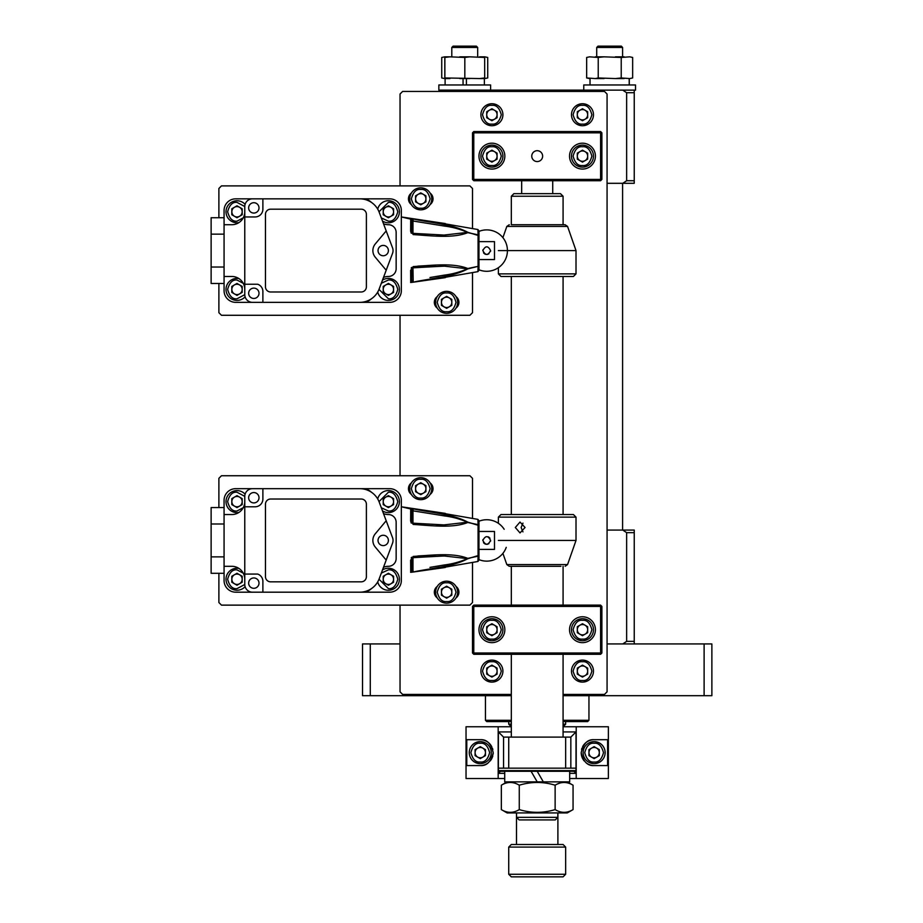 <?xml version="1.0" encoding="UTF-8"?>
<svg xmlns="http://www.w3.org/2000/svg" width="923" height="923" viewBox="0 0 923 923"><rect width="100%" height="100%" fill="white"/><g stroke="black" fill="none" stroke-linecap="round" stroke-linejoin="round"><path stroke-width="1.38" d="M420.738 499.666A10.995 10.995 0 0 1 409.743 488.671A10.995 10.995 0 0 1 420.738 477.676A10.995 10.995 0 0 1 431.745 488.671A10.995 10.995 0 0 1 420.738 499.666M420.738 493.851A5.18 5.18 0 0 1 418.154 484.194A5.18 5.18 0 0 1 425.918 488.671A5.18 5.18 0 0 1 420.738 493.851M415.569 485.683L415.569 491.659L420.738 494.647L425.918 491.659L425.918 485.683L420.738 482.694L415.569 485.683M491.913 167.132A10.995 10.995 0 0 1 480.906 156.137A10.995 10.995 0 0 1 491.913 145.13A10.995 10.995 0 0 1 502.908 156.137A10.995 10.995 0 0 1 491.913 167.132A10.995 10.995 0 0 0 502.908 156.137A10.995 10.995 0 0 0 491.913 145.13M491.913 161.306A5.18 5.18 0 0 1 489.317 151.649A5.18 5.18 0 0 1 497.082 156.137A5.18 5.18 0 0 1 491.913 161.306M486.733 153.149L486.733 159.125L491.913 162.113L497.082 159.125L497.082 153.149L491.913 150.161L486.733 153.149M484.367 84.962L484.367 78.57M466.415 84.962L466.415 78.57M445.105 84.962L445.105 78.57M463.058 84.962L463.058 78.57M607.069 183.308L634.239 183.308L634.239 180.723L626.648 180.723L626.648 92.727L634.239 92.727L634.239 180.723M622.783 183.308L626.648 180.723M626.648 92.727L622.783 90.142L634.239 90.142L634.239 92.727M440.156 91.435L440.156 90.142L451.612 90.142L449.663 91.435M622.783 90.142L451.612 90.142M491.913 682.109A10.995 10.995 0 0 1 480.906 671.113A10.995 10.995 0 0 1 491.913 660.118A10.995 10.995 0 0 1 502.908 671.113A10.995 10.995 0 0 1 491.913 682.109A10.995 10.995 0 0 0 502.908 671.113A10.995 10.995 0 0 0 491.913 660.118M491.913 676.294A5.18 5.18 0 0 1 489.317 666.637A5.18 5.18 0 0 1 497.082 671.113A5.18 5.18 0 0 1 491.913 676.294M486.733 668.125L486.733 674.102L491.913 677.09L497.082 674.102L497.082 668.125L491.913 665.137L486.733 668.125M245.103 296.848A10.995 10.995 0 0 1 226.008 289.407A10.995 10.995 0 0 1 238.907 278.573M237.003 294.587A5.18 5.18 0 0 1 234.419 284.93A5.18 5.18 0 0 1 242.184 289.407A5.18 5.18 0 0 1 237.003 294.587M231.823 286.418L231.823 292.395L237.003 295.383L242.184 292.395L242.184 286.418L237.003 283.43L231.823 286.418M382.491 280.131A10.995 10.995 0 0 1 399.394 289.407A10.995 10.995 0 0 1 377.715 292.037M388.398 294.587A5.18 5.18 0 0 1 385.802 284.93A5.18 5.18 0 0 1 393.567 289.407A5.18 5.18 0 0 1 388.398 294.587M383.218 286.418L383.218 292.395L388.398 295.383L393.567 292.395L393.567 286.418L388.398 283.43L383.218 286.418M594.124 765.571C587.651 766.055 583.336 761.74 581.19 752.637C583.324 743.534 587.639 739.219 594.124 739.692L607.599 739.692L607.599 765.571L594.124 765.571A12.934 12.934 0 0 1 586.093 762.779M584.201 760.933A12.934 12.934 0 0 1 581.19 752.637M576.206 726.759L608.361 726.759L608.361 778.516L576.206 778.516L576.206 726.759L563.076 726.759L565.661 724.163L565.661 721.578M466.034 778.516L466.034 726.759L498.178 726.759L498.178 778.516L466.034 778.516M491.786 746.742A12.934 12.934 0 0 0 480.26 739.692L466.784 739.692L466.784 765.571L480.26 765.571A12.934 12.934 0 0 0 488.279 762.79M490.171 760.956A12.934 12.934 0 0 0 492.813 755.799M493.101 754.253A12.934 12.934 0 0 0 493.205 752.695M492.836 749.58A12.934 12.934 0 0 0 492.386 748.115M480.26 765.571C486.709 766.055 491.024 761.763 493.205 752.695C491.094 743.557 486.779 739.219 480.26 739.692M576.206 778.516L569.676 778.516M504.719 778.516L498.178 778.516M511.319 724.163L508.723 724.163L511.319 726.759L498.178 726.759M581.571 749.534A12.934 12.934 0 0 1 582.021 748.068M582.621 746.707A12.934 12.934 0 0 1 594.124 739.692M476.383 46.15L477.676 47.442L451.797 47.442L453.089 46.15L476.383 46.15L477.676 47.442L477.676 56.834M382.491 569.964A10.995 10.995 0 0 1 399.394 579.252A10.995 10.995 0 0 1 377.715 581.882M388.398 584.421A5.18 5.18 0 0 1 385.802 574.764A5.18 5.18 0 0 1 393.567 579.252A5.18 5.18 0 0 1 388.398 584.421M383.218 576.264L383.218 582.24L388.398 585.228L393.567 582.24L393.567 576.264L388.398 573.275L383.218 576.264M245.103 586.682A10.995 10.995 0 0 1 226.008 579.252A10.995 10.995 0 0 1 238.907 568.418M237.003 584.421A5.18 5.18 0 0 1 234.419 574.764A5.18 5.18 0 0 1 242.184 579.252A5.18 5.18 0 0 1 237.003 584.421M231.823 576.264L231.823 582.24L237.003 585.228L242.184 582.24L242.184 576.264L237.003 573.275L231.823 576.264M582.482 640.712A10.995 10.995 0 0 1 571.487 629.705A10.995 10.995 0 0 1 582.482 618.71A10.995 10.995 0 0 1 593.477 629.705A10.995 10.995 0 0 1 582.482 640.712A10.995 10.995 0 0 0 593.477 629.705A10.995 10.995 0 0 0 582.482 618.71M582.482 634.886A5.18 5.18 0 0 1 579.898 625.229A5.18 5.18 0 0 1 587.663 629.705A5.18 5.18 0 0 1 582.482 634.886M577.302 626.717L577.302 632.693L582.482 635.682L587.663 632.693L587.663 626.717L582.482 623.729L577.302 626.717M582.482 125.724A10.995 10.995 0 0 1 571.487 114.729A10.995 10.995 0 0 1 582.482 103.734A10.995 10.995 0 0 1 593.477 114.729A10.995 10.995 0 0 1 582.482 125.724A10.995 10.995 0 0 0 593.477 114.729A10.995 10.995 0 0 0 582.482 103.734M582.482 119.909A5.18 5.18 0 0 1 579.898 110.241A5.18 5.18 0 0 1 587.663 114.729A5.18 5.18 0 0 1 582.482 119.909M577.302 111.741L577.302 117.717L582.482 120.705L587.663 117.717L587.663 111.741L582.482 108.752L577.302 111.741M508.723 874.266L511.319 876.85L563.076 876.85L565.661 874.266L565.661 847.095L508.723 847.095L508.723 874.266L565.661 874.266M508.723 847.095L511.319 844.499L563.076 844.499L565.661 847.095M563.076 724.163L565.661 724.163M595.416 629.705A12.934 12.934 0 0 0 582.482 616.772A12.934 12.934 0 0 0 569.537 629.705A12.934 12.934 0 0 0 582.482 642.65A12.934 12.934 0 0 0 595.416 629.705M504.846 629.705A12.934 12.934 0 0 0 491.913 616.772A12.934 12.934 0 0 0 478.968 629.705A12.934 12.934 0 0 0 491.913 642.65A12.934 12.934 0 0 0 504.846 629.705M600.596 605.13L600.596 606.423L601.888 606.423L600.596 605.13L473.787 605.13L472.495 606.423L473.787 606.423L473.787 605.13M600.596 654.292L600.596 652.999L601.888 652.999L600.596 654.292L473.787 654.292L473.787 606.423L600.596 606.423L600.596 652.999L472.495 652.999L472.495 606.423M601.888 652.999L601.888 606.423M473.787 654.292L472.495 652.999M464.731 90.142L490.609 90.142L490.609 84.962L438.852 84.962L438.852 90.142L440.156 90.142M238.907 222.605A10.995 10.995 0 0 1 226.008 211.771A10.995 10.995 0 0 1 245.103 204.329M237.003 216.951A5.18 5.18 0 0 1 234.419 207.294A5.18 5.18 0 0 1 242.184 211.771A5.18 5.18 0 0 1 237.003 216.951M231.823 208.783L231.823 214.759L237.003 217.747L242.184 214.759L242.184 208.783L237.003 205.794L231.823 208.783M498.374 540.428L576.01 540.428L567.564 564.576L506.831 564.576L509.265 566.307L560.942 566.307M515.311 527.495L520.018 522.06L525.06 527.495L520.018 532.929L515.311 527.495M522.949 531.879L521.126 527.495L522.96 523.11M573.425 514.549L500.97 514.549L498.374 517.134L576.01 517.134L573.425 514.549M629.209 84.962L629.209 78.57M590.028 84.962L590.028 78.57L590.028 84.962M629.29 84.962L629.29 78.57M218.889 573.298L218.889 602.534L221.474 605.13L469.911 605.13L472.495 602.534L472.495 562.499M472.495 518.368L472.495 478.322L469.911 475.737L221.474 475.737L218.889 478.322L218.889 507.558M411.37 494.416A7.119 7.119 0 0 1 411.37 482.925M430.13 482.937A7.119 7.119 0 0 1 430.13 494.405M437.248 597.931A7.119 7.119 0 0 1 437.248 586.44M456.008 586.451A7.119 7.119 0 0 1 456.008 597.919M504.719 771.27L504.719 781.873L537.198 781.873L531.071 771.27M569.676 771.27L569.676 781.873L543.324 781.873L537.198 771.27L575.364 771.27L576.01 770.624L576.01 773.336L569.676 773.336M446.617 603.18A10.995 10.995 0 0 1 435.621 592.185A10.995 10.995 0 0 1 446.617 581.19A10.995 10.995 0 0 1 457.623 592.185A10.995 10.995 0 0 1 446.617 603.18A10.995 10.995 0 0 0 457.623 592.185A10.995 10.995 0 0 0 446.617 581.19M446.617 597.366A5.18 5.18 0 0 1 444.032 587.709A5.18 5.18 0 0 1 451.797 592.185A5.18 5.18 0 0 1 446.617 597.366M441.448 589.197L441.448 595.173L446.617 598.162L451.797 595.173L451.797 589.197L446.617 586.209L441.448 589.197M583.774 84.962L583.774 90.142L583.774 84.962L635.532 84.962L635.532 90.142L634.239 90.142M504.719 773.336L498.374 773.336L498.374 770.624L576.01 770.624L576.01 731.927L563.076 731.927M537.198 771.27L499.02 771.27L498.374 770.624L498.374 731.927L511.319 731.927M576.01 768.155L570.841 768.155L570.841 737.108L576.01 731.927M570.841 737.108L503.554 737.108L498.374 731.927M573.944 771.27L576.01 773.336M500.451 771.27L498.374 773.336M377.715 498.974A10.995 10.995 0 0 1 399.394 501.616A10.995 10.995 0 0 1 382.491 510.892M388.398 506.785A5.18 5.18 0 0 1 385.802 497.128A5.18 5.18 0 0 1 393.567 501.616A5.18 5.18 0 0 1 388.398 506.785M383.218 498.628L383.218 504.604L388.398 507.592L393.567 504.604L393.567 498.628L388.398 495.639L383.218 498.628M218.889 283.465L218.889 312.701L221.474 315.285L469.911 315.285L472.495 312.701L472.495 272.654M472.495 228.523L472.495 188.477L469.911 185.892L221.474 185.892L218.889 188.477L218.889 217.724M411.37 204.583A7.119 7.119 0 0 1 411.37 193.08M430.13 193.103A7.119 7.119 0 0 1 430.13 204.571M437.248 308.097A7.119 7.119 0 0 1 437.248 296.595M456.008 296.618A7.119 7.119 0 0 1 456.008 308.086M498.374 768.155L503.554 768.155L503.554 737.108M377.715 209.14A10.995 10.995 0 0 1 399.394 211.771A10.995 10.995 0 0 1 382.491 221.059M388.398 216.951A5.18 5.18 0 0 1 385.802 207.294A5.18 5.18 0 0 1 393.567 211.771A5.18 5.18 0 0 1 388.398 216.951M383.218 208.783L383.218 214.759L388.398 217.747L393.567 214.759L393.567 208.783L388.398 205.794L383.218 208.783M411.681 231.177L411.681 219.939L412.973 221.012L444.021 226.008C452.57 227.07 460.358 229.204 467.407 232.411L444.021 235.065L413.123 233.357L411.681 230.854L411.681 219.939L410.631 218.67A1.292 1.292 0 0 1 411.681 219.939L412.973 221.012L413.204 219.016C431.156 222.893 452.743 224.185 467.799 232.296L478.968 235.7L478.968 231.396M412.973 267.855L413.204 282.161L410.631 282.507A1.292 1.292 0 0 0 411.681 281.238L412.973 280.177L411.681 281.238L411.681 270.001L411.681 280.846L410.7 282.046L410.631 270.37L411.681 270.324L413.123 267.832L444.021 266.112L467.407 268.766C460.312 271.985 452.524 274.119 444.021 275.169L429.956 277.535M248.645 207.894A5.18 5.18 0 0 0 253.825 213.063A5.18 5.18 0 0 0 259.005 207.894A5.18 5.18 0 0 0 253.825 202.714A5.18 5.18 0 0 0 248.645 207.894M371.45 298.764A12.934 12.934 0 0 1 362.52 302.352L262.882 302.352L262.882 291.991A7.765 7.765 0 0 0 257.702 284.238L244.768 284.238L244.768 216.951L255.117 216.951A7.765 7.765 0 0 0 262.882 209.186L262.882 198.837L362.52 198.837A12.934 12.934 0 0 1 371.45 202.414M259.005 293.295A5.18 5.18 0 0 1 253.825 298.464A5.18 5.18 0 0 1 248.645 293.295A5.18 5.18 0 0 1 253.825 288.114A5.18 5.18 0 0 1 259.005 293.295M482.844 250.595C485.44 245.576 488.025 245.576 490.609 250.595C488.025 255.602 485.44 255.602 482.844 250.595A3.877 3.877 0 0 1 482.925 249.833M478.968 259.559L494.497 259.559L494.497 241.63L478.968 241.63M413.227 267.601L445.324 266.124M388.398 250.595A5.18 5.18 0 0 1 383.218 255.763A5.18 5.18 0 0 1 378.038 250.595A5.18 5.18 0 0 1 383.218 245.414A5.18 5.18 0 0 1 388.398 250.595M486.733 254.471A3.877 3.877 0 0 0 487.494 254.39L488.89 253.813M483.514 252.752A3.877 3.877 0 0 0 483.987 253.34M484.575 253.813A3.877 3.877 0 0 0 485.971 254.402M490.54 251.356A3.877 3.877 0 0 0 490.609 250.595M477.987 231.823A20.698 20.698 0 0 1 507.431 250.595A20.698 20.698 0 0 1 478.968 269.781L478.968 230.877L477.906 229.527L445.324 223.885M411.681 281.238L411.681 280.35M478.968 265.478L478.079 266.355L467.799 268.893C452.489 277.096 431.272 278.215 413.204 282.161L413.504 282.103M392.552 253.317A7.765 7.765 0 0 0 392.552 247.86L386.195 230.935L375.292 243.937A10.349 10.349 0 0 0 375.292 257.24L386.195 270.243L392.552 253.317M383.507 277.431A12.934 12.934 0 0 1 388.398 276.473A7.765 7.765 0 0 0 396.152 268.708L396.152 232.481A7.765 7.765 0 0 0 388.398 224.716A12.934 12.934 0 0 1 383.507 223.758M410.631 270.37L413.204 266.585L413.123 267.832M413.204 266.585C431.156 265.455 452.743 262.524 467.799 268.524L478.079 266.355L478.079 234.834L467.799 232.654C452.489 238.711 431.272 235.688 413.204 234.592L413.123 233.357M413.204 234.592L410.631 230.819L411.681 230.854M410.631 230.819L410.7 219.132L401.332 216.951L401.332 290.699A11.641 11.641 0 0 1 389.691 302.352L362.52 302.352M445.324 226.239L442.982 225.823M411.958 282.369L445.324 277.638M434.595 278.331L439.544 277.373M478.968 270.312L477.906 271.65L478.968 270.312L477.906 271.65L478.079 266.355M445.324 277.292L477.906 271.65M478.079 234.834L477.906 229.527M410.631 218.67L413.204 219.016M265.466 286.822A5.18 5.18 0 0 0 270.647 291.991L361.216 291.991A5.18 5.18 0 0 0 366.396 286.822L366.396 214.355A5.18 5.18 0 0 0 361.216 209.186L270.647 209.186A5.18 5.18 0 0 0 265.466 214.355L265.466 286.822M386.195 270.243L379.203 288.911A20.698 20.698 0 0 1 359.808 302.352M359.808 198.837A20.698 20.698 0 0 1 379.203 212.267L386.195 230.935M224.07 283.465L211.125 283.465L211.125 217.724L224.07 217.724M244.768 289.407A12.934 12.934 0 0 0 231.823 276.473L224.07 276.473L224.07 210.479A11.641 11.641 0 0 1 235.711 198.837L262.882 198.837M244.768 216.951L244.768 206.602A7.765 7.765 0 0 1 252.533 198.837M244.768 284.238L244.768 294.587A7.765 7.765 0 0 0 252.533 302.352L235.711 302.352A11.641 11.641 0 0 1 224.07 290.699L224.07 276.473M224.07 224.716L231.823 224.716A12.934 12.934 0 0 0 244.768 211.771M262.882 302.352L252.533 302.352M410.643 231.177L411.231 233.219M436.118 236.069L440.202 236.126M445.324 265.063L441.413 265.051M441.067 265.051L440.467 265.051M435.829 265.12L417.888 266.112M411.612 267.439L411.185 268.028M211.125 234.154L224.07 234.154M211.125 267.024L224.07 267.024M362.52 198.837L389.691 198.837A11.641 11.641 0 0 1 401.332 210.479L401.332 216.951L445.324 223.551M370.273 695.7L370.273 643.942L362.52 643.942L362.52 695.7L511.319 695.7M563.076 695.7L704.111 695.7L704.111 643.942L607.069 643.942M370.273 643.942L400.04 643.942M704.111 643.942L711.875 643.942L711.875 695.7L704.111 695.7M542.632 156.137A5.434 5.434 0 0 0 537.198 150.703A5.434 5.434 0 0 0 531.763 156.137A5.434 5.434 0 0 0 537.198 161.571A5.434 5.434 0 0 0 542.632 156.137M595.416 156.137A12.934 12.934 0 0 0 582.482 143.192A12.934 12.934 0 0 0 569.537 156.137A12.934 12.934 0 0 0 582.482 169.071A12.934 12.934 0 0 0 595.416 156.137M504.846 156.137A12.934 12.934 0 0 0 491.913 143.192A12.934 12.934 0 0 0 478.968 156.137A12.934 12.934 0 0 0 491.913 169.071A12.934 12.934 0 0 0 504.846 156.137M600.596 131.551L600.596 132.843L601.888 132.843L600.596 131.551L473.787 131.551L472.495 132.843L473.787 132.843L473.787 131.551M600.596 180.723L600.596 179.42L601.888 179.42L600.596 180.723L473.787 180.723L473.787 132.843L600.596 132.843L600.596 179.42L472.495 179.42L472.495 132.843M601.888 179.42L601.888 132.843M473.787 180.723L472.495 179.42M411.681 521.022L411.681 509.784L412.973 510.846L444.021 515.842C452.57 516.915 460.358 519.049 467.407 522.245L444.021 524.899L413.123 523.191L411.681 520.699L411.681 509.784L410.631 508.515A1.292 1.292 0 0 1 411.681 509.784L412.973 510.846L413.204 508.861C431.156 512.738 452.743 514.03 467.799 522.13L478.968 525.533L478.968 521.241M411.681 570.195L411.681 571.072L412.973 570.01L413.204 571.995L410.631 572.341A1.292 1.292 0 0 0 411.681 571.072L412.973 570.01L411.681 571.072L411.681 559.834L411.681 570.679L410.7 571.891L410.631 560.203L411.681 560.169L413.123 557.665L444.021 555.958L467.407 558.611C460.312 561.83 452.524 563.965 444.021 565.014L429.956 567.38M248.645 497.728A5.18 5.18 0 0 0 253.825 502.908A5.18 5.18 0 0 0 259.005 497.728A5.18 5.18 0 0 0 253.825 492.559A5.18 5.18 0 0 0 248.645 497.728M371.45 588.609A12.934 12.934 0 0 1 362.52 592.185L262.882 592.185L262.882 581.836A7.765 7.765 0 0 0 257.702 574.071L244.768 574.071L244.768 506.785L255.117 506.785A7.765 7.765 0 0 0 262.882 499.02L262.882 488.671L362.52 488.671A12.934 12.934 0 0 1 371.45 492.247M259.005 583.128A5.18 5.18 0 0 1 253.825 588.309A5.18 5.18 0 0 1 248.645 583.128A5.18 5.18 0 0 1 253.825 577.948A5.18 5.18 0 0 1 259.005 583.128M482.844 540.428C485.44 535.421 488.025 535.421 490.609 540.428C488.025 545.435 485.44 545.435 482.844 540.428A3.877 3.877 0 0 1 482.925 539.667M478.968 549.393L494.497 549.393L494.497 531.463L478.968 531.463M413.227 557.434L445.324 555.958M388.398 540.428A5.18 5.18 0 0 1 383.218 545.608A5.18 5.18 0 0 1 378.038 540.428A5.18 5.18 0 0 1 383.218 535.259A5.18 5.18 0 0 1 388.398 540.428M486.733 544.316A3.877 3.877 0 0 0 487.494 544.235L488.89 543.659M483.514 542.597A3.877 3.877 0 0 0 483.987 543.174M484.575 543.659A3.877 3.877 0 0 0 485.971 544.235M490.54 541.19A3.877 3.877 0 0 0 490.609 540.428M477.987 521.668A20.698 20.698 0 0 1 504.177 529.294M506.242 547.351A20.698 20.698 0 0 1 478.968 559.626L478.968 520.71L477.906 519.372L445.324 513.719M489.951 538.259A3.877 3.877 0 0 0 489.478 537.682M488.89 537.198A3.877 3.877 0 0 0 488.221 536.84M478.968 555.323L467.799 558.727C452.489 566.93 431.272 568.06 413.204 571.995L413.504 571.948M392.552 543.151A7.765 7.765 0 0 0 392.552 537.705L386.195 520.768L375.292 533.771A10.349 10.349 0 0 0 375.292 547.085L386.195 560.088L392.552 543.151M383.507 567.264A12.934 12.934 0 0 1 388.398 566.307A7.765 7.765 0 0 0 396.152 558.542L396.152 522.314A7.765 7.765 0 0 0 388.398 514.549A12.934 12.934 0 0 1 383.507 513.592M410.631 560.203L413.204 556.431L413.123 557.665M413.204 556.431C431.156 555.288 452.743 552.369 467.799 558.369L478.079 556.188L478.079 524.668L467.799 522.487C452.489 528.556 431.272 525.522 413.204 524.437L413.123 523.191M413.204 524.437L410.631 520.653L411.681 520.699M410.631 520.653L410.7 508.965L401.332 506.785L401.332 580.544A11.641 11.641 0 0 1 389.691 592.185L362.52 592.185M445.324 516.084L442.982 515.657M411.958 572.202L445.324 567.472M434.595 568.164L439.544 567.218M478.968 560.146L477.906 561.484L478.968 560.146L477.906 561.484L478.079 556.188M445.324 567.137L477.906 561.484M478.079 524.668L477.906 519.372M410.631 508.515L413.204 508.861M265.466 576.656A5.18 5.18 0 0 0 270.647 581.836L361.216 581.836A5.18 5.18 0 0 0 366.396 576.656L366.396 504.2A5.18 5.18 0 0 0 361.216 499.02L270.647 499.02A5.18 5.18 0 0 0 265.466 504.2L265.466 576.656M386.195 560.088L379.203 578.756A20.698 20.698 0 0 1 359.808 592.185M359.808 488.671A20.698 20.698 0 0 1 379.203 502.1L386.195 520.768M224.07 573.298L211.125 573.298L211.125 507.558L224.07 507.558M244.768 579.252A12.934 12.934 0 0 0 231.823 566.307L224.07 566.307L224.07 500.312A11.641 11.641 0 0 1 235.711 488.671L262.882 488.671M244.768 506.785L244.768 496.436A7.765 7.765 0 0 1 252.533 488.671M244.768 574.071L244.768 584.421A7.765 7.765 0 0 0 252.533 592.185L235.711 592.185A11.641 11.641 0 0 1 224.07 580.544L224.07 566.307M224.07 514.549L231.823 514.549A12.934 12.934 0 0 0 244.768 501.616M262.882 592.185L252.533 592.185M410.643 521.022L411.231 523.064M436.118 525.902L440.202 525.972M445.324 554.908L441.413 554.885M441.067 554.885L440.467 554.885M435.829 554.954L417.888 555.958M411.612 557.284L411.185 557.873M211.125 523.999L224.07 523.999M211.125 556.869L224.07 556.869M362.52 488.671L389.691 488.671A11.641 11.641 0 0 1 401.332 500.312L401.332 506.785L445.324 513.384M582.482 167.132A10.995 10.995 0 0 1 571.487 156.137A10.995 10.995 0 0 1 582.482 145.13A10.995 10.995 0 0 1 593.477 156.137A10.995 10.995 0 0 1 582.482 167.132A10.995 10.995 0 0 0 593.477 156.137A10.995 10.995 0 0 0 582.482 145.13M582.482 161.306A5.18 5.18 0 0 1 579.898 151.649A5.18 5.18 0 0 1 587.663 156.137A5.18 5.18 0 0 1 582.482 161.306M577.302 153.149L577.302 159.125L582.482 162.113L587.663 159.125L587.663 153.149L582.482 150.161L577.302 153.149M582.482 682.109A10.995 10.995 0 0 1 571.487 671.113A10.995 10.995 0 0 1 582.482 660.118A10.995 10.995 0 0 1 593.477 671.113A10.995 10.995 0 0 1 582.482 682.109A10.995 10.995 0 0 0 593.477 671.113A10.995 10.995 0 0 0 582.482 660.118M582.482 676.294A5.18 5.18 0 0 1 579.898 666.637A5.18 5.18 0 0 1 587.663 671.113A5.18 5.18 0 0 1 582.482 676.294M577.302 668.125L577.302 674.102L582.482 677.09L587.663 674.102L587.663 668.125L582.482 665.137L577.302 668.125M446.617 313.347A10.995 10.995 0 0 1 435.621 302.352A10.995 10.995 0 0 1 446.617 291.345A10.995 10.995 0 0 1 457.623 302.352A10.995 10.995 0 0 1 446.617 313.347A10.995 10.995 0 0 0 457.623 302.352A10.995 10.995 0 0 0 446.617 291.345M446.617 307.521A5.18 5.18 0 0 1 444.032 297.864A5.18 5.18 0 0 1 451.797 302.352A5.18 5.18 0 0 1 446.617 307.521M441.448 299.364L441.448 305.34L446.617 308.328L451.797 305.34L451.797 299.364L446.617 296.375L441.448 299.364M570.841 768.155L503.554 768.155M565.661 768.155L565.661 737.108M508.723 768.155L508.723 737.108M555.254 819.912L519.13 819.912L516.545 817.328L557.85 817.328L555.254 819.912M563.076 196.241L511.319 196.241L511.319 224.716L565.118 224.716L563.076 224.716L563.076 196.241L560.48 193.657L513.903 193.657L511.319 196.241M480.26 763.633A10.995 10.995 0 0 1 469.265 752.637A10.995 10.995 0 0 1 480.26 741.63A10.995 10.995 0 0 1 491.255 752.637A10.995 10.995 0 0 1 480.26 763.633M480.26 757.806A5.18 5.18 0 0 1 477.676 748.149A5.18 5.18 0 0 1 485.44 752.637A5.18 5.18 0 0 1 480.26 757.806M475.091 749.649L475.091 755.625L480.26 758.614L485.44 755.625L485.44 749.649L480.26 746.661L475.091 749.649M491.913 640.712A10.995 10.995 0 0 1 480.906 629.705A10.995 10.995 0 0 1 491.913 618.71A10.995 10.995 0 0 1 502.908 629.705A10.995 10.995 0 0 1 491.913 640.712M491.913 634.886A5.18 5.18 0 0 1 489.317 625.229A5.18 5.18 0 0 1 497.082 629.705A5.18 5.18 0 0 1 491.913 634.886M486.733 626.717L486.733 632.693L491.913 635.682L497.082 632.693L497.082 626.717L491.913 623.729L486.733 626.717M498.374 273.877L500.97 276.473L573.425 276.473L576.01 273.877L498.374 273.877L498.374 267.705M498.374 250.595L576.01 250.595L576.01 273.877M484.69 77.959L484.667 56.834L487.725 57.457L487.725 77.959L484.829 78.57L484.69 77.959L479.648 78.57L444.863 77.959L444.84 78.57L444.805 56.834L441.736 57.457L441.736 77.959L444.678 78.57L441.736 77.959M449.928 78.57L444.678 78.57M444.678 56.834L441.736 57.457M487.725 77.959L484.829 78.57M484.829 56.834L487.725 57.457M598.012 46.15L621.294 46.15L622.598 47.442L596.72 47.442L598.012 46.15M563.076 694.408L604.484 694.408L607.069 691.823L607.069 94.031L604.484 91.435L402.624 91.435L400.04 94.031L400.04 185.892M400.04 315.285L400.04 475.737M400.04 605.13L400.04 691.823L402.624 694.408L511.319 694.408M543.324 781.873L537.198 781.873M507.108 781.873L501.339 785.208C507.292 781.562 513.269 781.562 519.268 785.208C531.256 781.562 543.209 781.562 555.127 785.208C561.08 781.562 567.057 781.562 573.056 785.208L567.276 781.873M507.108 812.932L567.276 812.932L573.056 809.598C567.091 813.244 561.115 813.244 555.127 809.598C543.197 813.244 531.244 813.244 519.268 809.598C513.303 813.244 507.327 813.244 501.339 809.598L507.108 812.932M559.557 783.177L557.85 783.835M573.056 809.598L573.056 785.208M501.339 785.208L501.339 809.598M519.268 785.208L519.268 809.598M555.127 785.208L555.127 809.598M594.124 763.633A10.995 10.995 0 0 1 583.128 752.637A10.995 10.995 0 0 1 594.124 741.63A10.995 10.995 0 0 1 605.13 752.637A10.995 10.995 0 0 1 594.124 763.633A10.995 10.995 0 0 0 605.13 752.637A10.995 10.995 0 0 0 594.124 741.63M594.124 757.806A5.18 5.18 0 0 1 591.539 748.149A5.18 5.18 0 0 1 599.304 752.637A5.18 5.18 0 0 1 594.124 757.806M588.955 749.649L588.955 755.625L594.124 758.614L599.304 755.625L599.304 749.649L594.124 746.661L588.955 749.649M491.913 125.724A10.995 10.995 0 0 1 480.906 114.729A10.995 10.995 0 0 1 491.913 103.734A10.995 10.995 0 0 1 502.908 114.729A10.995 10.995 0 0 1 491.913 125.724A10.995 10.995 0 0 0 502.908 114.729A10.995 10.995 0 0 0 491.913 103.734M491.913 119.909A5.18 5.18 0 0 1 489.317 110.241A5.18 5.18 0 0 1 497.082 114.729A5.18 5.18 0 0 1 491.913 119.909M486.733 111.741L486.733 117.717L491.913 120.705L497.082 117.717L497.082 111.741L491.913 108.752L486.733 111.741M511.319 721.578L486.733 721.578L485.44 720.286L511.319 720.286M563.076 721.578L587.663 721.578L588.955 720.286L588.955 695.7M563.076 720.286L588.955 720.286M607.069 530.079L634.239 530.079L634.239 532.663L626.648 532.663L626.648 641.358L634.239 641.358L634.239 532.663M622.783 530.079L626.648 532.663M634.239 643.942L634.239 641.358M626.648 641.358L622.783 643.942M238.907 512.45A10.995 10.995 0 0 1 226.008 501.616A10.995 10.995 0 0 1 245.103 494.174M237.003 506.785A5.18 5.18 0 0 1 234.419 497.128A5.18 5.18 0 0 1 242.184 501.616A5.18 5.18 0 0 1 237.003 506.785M231.823 498.628L231.823 504.604L237.003 507.592L242.184 504.604L242.184 498.628L237.003 495.639L231.823 498.628M464.823 77.959L464.823 57.457L469.865 56.834L484.69 57.457M444.863 77.959L444.863 57.457L449.928 56.834L464.823 57.457M449.928 56.834L444.84 56.834L444.863 57.457M484.667 78.57L479.648 78.57M459.769 78.57L469.865 78.57M459.769 56.834L469.865 56.834M479.648 56.834L484.667 56.834M420.738 209.833A10.995 10.995 0 0 1 409.743 198.837A10.995 10.995 0 0 1 420.738 187.831A10.995 10.995 0 0 1 431.745 198.837A10.995 10.995 0 0 1 420.738 209.833M420.738 204.006A5.18 5.18 0 0 1 418.154 194.349A5.18 5.18 0 0 1 425.918 198.837A5.18 5.18 0 0 1 420.738 204.006M415.569 195.849L415.569 201.825L420.738 204.814L425.918 201.825L425.918 195.849L420.738 192.861L415.569 195.849M632.647 77.959L629.751 78.57L632.647 77.959L632.647 57.457L629.751 56.834L621.225 57.457L621.225 77.959L615.399 78.57L598.231 77.959L598.231 57.457L604.069 56.834L621.225 57.457M629.751 56.834L632.647 57.457M629.751 78.57L621.225 77.959M598.231 77.959L595.3 78.57L586.659 77.959L586.659 57.457L589.601 56.834L598.231 57.457M586.659 77.959L589.601 78.57M589.601 56.834L586.659 57.457M615.399 78.57L624.121 78.57M595.3 78.57L604.069 78.57M615.399 56.834L624.121 56.834M595.3 56.834L604.069 56.834M420.738 498.051C416.308 498.582 413.181 495.455 411.358 488.671C413.181 481.887 416.308 478.76 420.738 479.291C425.18 478.76 428.307 481.887 430.118 488.671C428.307 495.455 425.18 498.582 420.738 498.051M491.913 165.517C487.471 166.048 484.344 162.921 482.521 156.137C484.344 149.341 487.471 146.215 491.913 146.757C496.343 146.215 499.47 149.341 501.293 156.137C499.47 162.921 496.343 166.048 491.913 165.517M491.913 680.493C487.471 681.036 484.344 677.897 482.521 671.113C484.344 664.329 487.471 661.203 491.913 661.733C496.343 661.203 499.47 664.329 501.293 671.113C499.47 677.897 496.343 681.036 491.913 680.493M244.768 294.668L237.003 298.787C232.573 299.317 229.446 296.191 227.623 289.407C229.446 282.623 232.573 279.496 237.003 280.027L244.768 284.146M381.326 283.234L388.398 280.027C392.829 279.496 395.955 282.623 397.778 289.407C395.955 296.191 392.829 299.317 388.398 298.787L379.007 289.395M388.398 278.411A10.995 10.995 0 0 1 399.394 289.407A10.995 10.995 0 0 1 388.398 300.402M381.326 573.079L388.398 569.872C392.829 569.329 395.955 572.456 397.778 579.252C395.955 586.036 392.829 589.162 388.398 588.632L379.007 579.229M388.398 568.245A10.995 10.995 0 0 1 399.394 579.252A10.995 10.995 0 0 1 388.398 590.247M244.768 584.513L237.003 588.632C232.573 589.162 229.446 586.036 227.623 579.252C229.446 572.456 232.573 569.329 237.003 569.872L244.768 573.979M582.482 639.097C578.052 639.627 574.925 636.501 573.102 629.705C574.925 622.921 578.052 619.795 582.482 620.325C586.913 619.795 590.039 622.921 591.862 629.705C590.039 636.501 586.913 639.627 582.482 639.097M582.482 124.109C578.052 124.64 574.925 121.513 573.102 114.729C574.925 107.945 578.052 104.818 582.482 105.349C586.913 104.818 590.039 107.945 591.862 114.729C590.039 121.513 586.913 124.64 582.482 124.109M244.768 217.043L237.003 221.151C232.573 221.682 229.446 218.555 227.623 211.771C229.446 204.987 232.573 201.86 237.003 202.391L244.768 206.51M446.617 601.565C442.186 602.096 439.06 598.969 437.237 592.185C439.06 585.401 442.186 582.275 446.617 582.805C451.059 582.275 454.185 585.401 455.997 592.185C454.185 598.969 451.059 602.096 446.617 601.565M379.007 501.627L388.398 492.236C392.829 491.694 395.955 494.82 397.778 501.616C395.955 508.4 392.829 511.527 388.398 510.996L381.326 507.777M379.007 211.794L388.398 202.391C392.829 201.86 395.955 204.987 397.778 211.771C395.955 218.555 392.829 221.682 388.398 221.151L381.326 217.943M412.973 233.323L412.973 221.012M412.973 523.168L412.973 510.846M412.973 570.01L412.973 557.7M582.482 165.517C578.052 166.048 574.925 162.921 573.102 156.137C574.925 149.341 578.052 146.215 582.482 146.757C586.913 146.215 590.039 149.341 591.862 156.137C590.039 162.921 586.913 166.048 582.482 165.517M582.482 680.493C578.052 681.036 574.925 677.897 573.102 671.113C574.925 664.329 578.052 661.203 582.482 661.733C586.913 661.203 590.039 664.329 591.862 671.113C590.039 677.897 586.913 681.036 582.482 680.493M446.617 311.732C442.186 312.262 439.06 309.136 437.237 302.352C439.06 295.556 442.186 292.429 446.617 292.972C451.059 292.429 454.185 295.556 455.997 302.352C454.185 309.136 451.059 312.262 446.617 311.732M480.26 762.017C475.83 762.548 472.703 759.421 470.88 752.637C472.703 745.842 475.83 742.715 480.26 743.257C484.702 742.715 487.829 745.842 489.64 752.637C487.829 759.421 484.702 762.548 480.26 762.017M491.913 639.097C487.471 639.627 484.344 636.501 482.521 629.705C484.344 622.921 487.471 619.795 491.913 620.325C496.343 619.795 499.47 622.921 501.293 629.705C499.47 636.501 496.343 639.627 491.913 639.097M509.265 224.716L506.831 226.447L567.564 226.447L576.01 250.595M594.124 762.017C589.693 762.548 586.567 759.421 584.744 752.637C586.567 745.842 589.693 742.715 594.124 743.257C598.565 742.715 601.692 745.842 603.504 752.637C601.692 759.421 598.565 762.548 594.124 762.017M491.913 124.109C487.471 124.64 484.344 121.513 482.521 114.729C484.344 107.945 487.471 104.818 491.913 105.349C496.343 104.818 499.47 107.945 501.293 114.729C499.47 121.513 496.343 124.64 491.913 124.109M244.768 506.877L237.003 510.996C232.573 511.527 229.446 508.4 227.623 501.616C229.446 494.82 232.573 491.694 237.003 492.236L244.768 496.343M420.738 208.217C416.308 208.748 413.181 205.621 411.358 198.837C413.181 192.042 416.308 188.915 420.738 189.457C425.18 188.915 428.307 192.042 430.118 198.837C428.307 205.621 425.18 208.748 420.738 208.217M516.488 844.499L516.488 812.932M508.723 724.163L508.723 721.578M557.896 844.499L557.896 812.932M438.852 84.962L438.852 90.142M451.797 304.002L451.797 300.69M451.797 56.834L451.797 47.442L453.089 46.15M576.01 540.428L576.01 517.134M498.374 523.318L498.374 517.134M506.831 564.576L502.897 553.362M567.564 564.576L565.118 566.307M557.85 812.932L557.85 817.328M563.076 276.473L563.076 514.549M563.076 566.307L563.076 605.13M563.076 654.292L563.076 737.108M511.319 276.473L511.319 514.549M511.319 566.307L511.319 605.13M511.319 654.292L511.319 737.108M516.545 812.932L516.545 817.328M506.831 226.447L502.897 237.661M567.564 226.447L565.118 224.716M596.72 56.834L596.72 47.442M622.598 530.079L622.598 183.308M622.598 56.834L622.598 47.442M521.668 180.723L521.668 193.657M552.727 180.723L552.727 193.657M485.44 720.286L485.44 695.7"/></g></svg>
